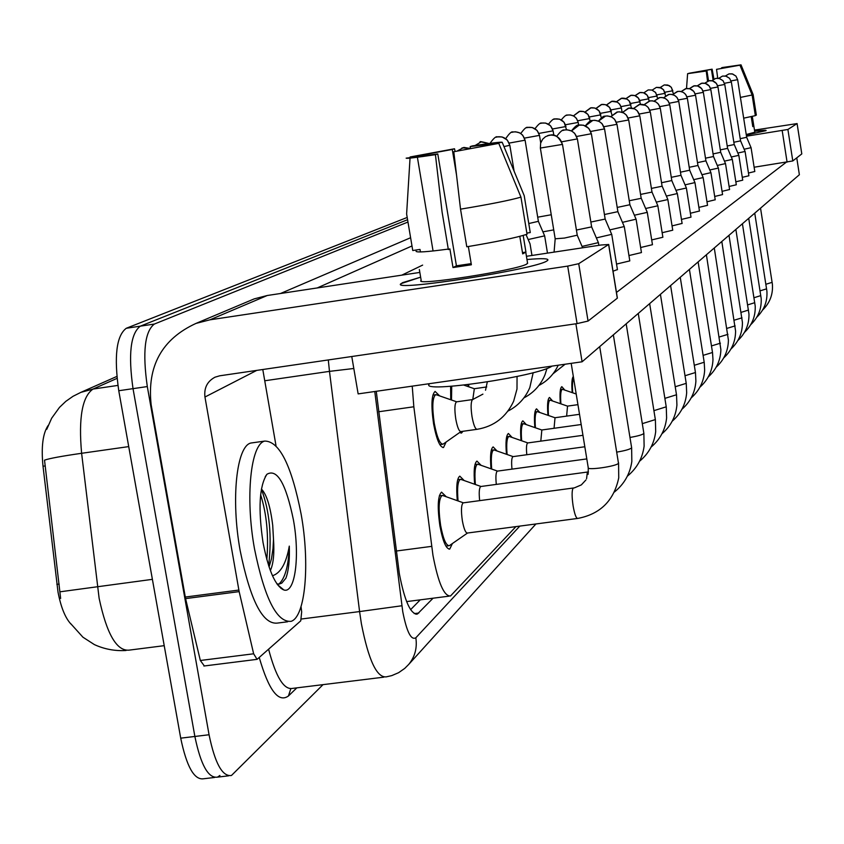 <?xml version="1.0" encoding="UTF-8"?>
<svg xmlns="http://www.w3.org/2000/svg" width="844" height="844" viewBox="0 0 844 844"><rect width="100%" height="100%" fill="white"/><g stroke="black" fill="none" stroke-linecap="round" stroke-linejoin="round"><path stroke-width="1.27" d="M468.103 386.573L467.956 384.642M450.738 399.75L450.601 386.32M446.086 442.087L443.533 447.478C439.872 447.404 436.559 439.502 433.573 423.783C430.989 405.553 431.495 394.76 435.093 391.416L439.661 395.91M572.2 392.629C571.483 383.482 571.863 378.101 573.34 376.508M560.374 403.675C559.593 393.578 560.078 387.913 561.83 386.657L564.784 390.086M547.946 415.311C547.123 404.751 547.64 398.801 549.507 397.461L552.62 401.005M534.853 427.581C533.978 416.525 534.537 410.279 536.541 408.844L539.822 412.505M521.033 440.547C520.115 428.963 520.716 422.39 522.858 420.839L526.329 424.627M506.453 454.272C505.461 442.098 506.115 435.177 508.415 433.499L512.086 437.435M491.018 468.81C489.963 456.024 490.67 448.713 493.139 446.898L497.032 450.981M474.655 484.245C473.537 470.783 474.296 463.061 476.955 461.088L481.101 465.329M457.3 500.671C456.087 486.471 456.921 478.295 459.79 476.143L464.211 480.563M452.384 543.568L449.778 549.022C446.138 549.149 442.847 541.458 439.914 525.96C437.255 507.117 437.804 495.85 441.539 492.136L446.254 496.747M412.231 386.141L413.834 406.776L432.961 555.331C438.205 582.845 444.06 596.381 450.527 595.969L515.927 526.614M48.182 425.45C42.822 433.278 41.103 446.866 43.012 466.236L58.025 592.171C60.947 607.321 65.273 617.977 70.991 624.106M462.976 431.295L461.52 433.014L459.716 432.476M117.021 378.376L93.019 389.063C82.227 396.522 78.429 417.928 81.615 453.291C61.601 456.171 49.237 458.461 44.521 460.159L60.641 598.417M323.03 684.642L231.456 775.488C222.394 776.86 214.925 763.282 209.059 734.755L147.31 386.563C142.414 352.275 144.767 331.439 154.357 324.054L140.304 326.164L407.578 219.714L140.304 326.164C130.567 333.57 128.14 354.396 133.025 388.651C128.14 354.396 130.567 333.57 140.304 326.164L126.273 328.274L407.198 217.457M209.059 734.755L194.869 736.464L133.025 388.651L194.869 736.464C200.756 764.959 208.299 778.516 217.499 777.134C208.299 778.516 200.756 764.959 194.869 736.464L180.711 738.162L118.761 390.73C113.887 356.506 116.388 335.69 126.273 328.274M219.925 775.467L217.499 777.134L228.618 775.826M214.608 777.472L203.552 778.769C194.225 780.162 186.619 766.626 180.711 738.162M376.266 391.299L399.328 573.646C404.614 601.065 410.648 614.527 417.432 614.021L433.067 598.206M154.357 324.054L407.968 222.046M420.238 599.852L410.606 609.674M443.617 495.818L442.034 495.481C438.732 498.762 438.258 508.71 440.6 525.316C443.184 538.989 446.086 545.773 449.303 545.678L467.534 533.028M463.493 502.824L463.124 502.866C461.214 504.849 460.961 510.82 462.364 520.78C463.905 528.988 465.614 533.07 467.492 533.028L577.412 518.469M540.36 148.101L555.183 238.799L564.425 238.071L577.243 235.191M437.013 394.992L435.599 394.707C432.423 397.672 431.98 407.198 434.259 423.266C436.886 437.129 439.819 444.102 443.047 444.176L461.003 431.569M456.762 401.807L456.467 401.849C454.631 403.643 454.399 409.351 455.771 418.993C457.332 427.307 459.062 431.506 460.951 431.569L476.818 429.353M582.054 246.416L598.385 242.629M576.41 230.043L591.644 226.878M461.7 479.677L460.265 479.381C457.743 481.28 457.005 488.465 458.07 500.946M481.069 486.471L480.742 486.513C479.192 487.832 478.822 492.548 479.656 500.65M596.36 237.913L611.71 234.347M590.863 222.046L605.169 219.071M478.717 464.495L477.419 464.232C475.088 465.962 474.412 472.714 475.383 484.509M497.612 471.089L497.316 471.131C495.882 472.334 495.544 476.754 496.304 484.403M609.801 229.906L624.244 226.551M604.431 214.524L617.797 211.675M494.763 450.19L493.592 449.947C491.43 451.529 490.807 457.902 491.693 469.053M513.205 456.604L512.941 456.636C511.612 457.733 511.295 461.89 511.991 469.127M622.45 222.352L636.07 219.197M617.207 207.434L629.814 204.744M509.924 436.686L508.858 436.464C506.854 437.92 506.263 443.923 507.096 454.494M527.922 442.921L527.679 442.952C526.445 443.955 526.16 447.879 526.804 454.737M451.719 386.246L451.498 400.014M474.349 388.704L472.777 399.528M468.673 384.547L468.821 386.826M528.639 239.432L544.623 235.856M528.787 223.533L538.377 221.328M301.15 514.26C310.033 563.528 305.517 616.753 291.159 621.321C276.821 622.703 264.594 598.533 254.487 548.79C245.119 497.285 250.647 444.071 264.773 441.074C279.491 441.19 291.623 465.593 301.15 514.26M287.635 621.775L277.243 623.104C262.684 624.518 250.32 600.379 240.181 550.689C230.792 499.258 236.531 446.065 250.879 443.026L253.474 442.667M263.022 542.47C258.032 508.71 259.34 485.975 266.926 474.265C277.117 468.336 285.958 483.57 293.438 519.967C300.053 556.133 295.178 593.912 283.869 589.967C275.366 586.116 268.424 570.28 263.022 542.47M269.057 566.915L271.452 558.95L273.002 548.611L273.498 539.316L272.717 525.369C270.449 506.864 266.788 494.858 261.724 489.351M276.927 583.911L279.079 584.101L281.791 583.13L285.894 578.193C288.637 570.723 289.766 560.036 289.292 546.121C286.264 563.254 280.662 573.129 272.475 575.745M273.498 539.316C274.448 553.622 273.393 564.035 270.344 570.555M266.831 559.625C268.751 535.423 266.683 513.806 260.627 494.784M278.879 584.111C285.124 578.393 288.595 565.733 289.292 546.121M268.645 565.659C272.021 536.246 269.595 510.768 261.376 489.225M546.954 260.901C536.541 269.014 394.285 291.475 400.773 284.027L402.514 282.677L420.639 277.17L401.005 283.647C388.82 292.193 535.94 269.32 546.954 260.901L547.366 260.638C549.834 258.486 543.04 258.116 526.972 259.53C541.88 258.211 548.832 258.443 547.83 260.226L546.954 260.901M301.034 606.667L301.677 611.868L300.749 620.836L257.072 659.354L253.643 653.784L239.158 591.623L185.575 598.607L151.16 404.803C146.93 366.212 161.879 339.077 195.998 323.41L209.924 319.823L567.696 266.103L578.72 263.697L588.057 321.068L577.074 323.611L219.714 375.802L214.998 377.194C207.255 381.351 203.91 387.966 204.955 397.028L239.158 591.623M204.237 665.821L200.334 660.483L185.575 598.607M249.033 301.065L254.234 298.871L267.263 295.505L419.837 272.422M617.259 297.943L608.619 244.507L578.72 263.697M608.619 244.507L601.076 245.003L526.445 256.302M617.302 298.196L588.057 321.068M281.041 587.614L280.873 588.352M262.79 369.514L275.988 445.579M766.004 130.651L746.328 135.103L766.078 130.598C766.668 130.018 762.849 130.208 754.641 131.189L766.004 130.651M746.497 136.2L787.895 129.47L792.79 160.951L754.125 167.228M801.779 153.872L797.084 123.583L787.895 129.47M797.084 123.583L754.473 130.092M797.095 123.562L801.8 153.903L792.79 160.951M754.8 171.501L748.459 173.041M737.856 153.038L745.083 151.445L748.892 175.774L742.287 177.324M731.294 156.995L738.827 155.338L742.731 180.173L735.831 181.798M724.447 161.13L732.318 159.4L736.306 184.773L729.1 186.471M729.585 189.52L722.063 191.345M709.783 169.971L718.392 168.072L722.569 194.584L714.699 196.452M715.216 199.775L706.977 201.79M693.694 179.656L703.147 177.567L707.536 205.335L698.885 207.381M699.465 211.021L690.392 213.258M675.949 190.322L686.383 188.012L691.004 217.151L681.456 219.419M682.1 223.428L672.056 225.897M656.284 202.117L667.857 199.553L672.742 230.201L662.15 232.722M645.628 208.5L657.845 205.788L662.878 237.259L651.695 239.928M603.945 126.705L616.975 124.311L629.919 204.849L636.123 219.313L641.451 252.567L628.938 255.553M590.726 131.442L604.557 128.9L617.913 211.791L624.296 226.677L629.803 260.891L616.531 264.067M617.418 269.574L613.029 271.209M634.371 215.231L647.274 212.361L652.465 244.697L640.638 247.524M796.757 157.849L799.374 174.729L582.086 361.791L358.141 393.895L351.769 356.516M786.249 162.248L616.468 292.457M582.086 361.791L575.882 323.79M498.793 143.385L453.798 151.73L498.793 143.385L520.948 197.137L527.046 234.242C516.169 237.723 496.082 241.901 466.785 246.775L460.529 209.164L453.798 151.73M437.783 153.935L435.42 154.663C416.345 157.543 406.586 158.714 406.143 158.166L437.783 153.935L456.425 265.807L471.184 263.634M417.39 157.248L433.067 250.974M523.196 235.434L525.928 252.082L522.689 253.886L519.798 236.352M527.511 262.779L526.92 263.919C518.438 270.08 412.674 286.506 421.177 280.387L419.352 269.531M410.036 158.113L406.618 213.986L412.758 250.531L420.006 249.423L420.428 251.945M448.269 249.085C426.948 251.945 416.229 252.651 416.113 251.195L416.166 251.523M435.42 154.663L442.087 212.034L448.354 249.592L449.884 248.864L453.006 267.559L471.374 264.784L468.346 246.522M526.856 233.092L530.264 232.564L524.219 195.692L502.191 142.277L491.039 144.06L491.124 144.609M421.304 156.182L421.145 155.212L410.11 156.973L410.068 157.533M410.11 156.973L454.515 148.766L452.278 149.451L456.52 174.982M455.074 151.329L454.515 148.766M457.627 150.749L463.852 147.415L470.488 148.512L470.171 146.592L472.345 145.917C490.997 143.079 500.956 141.866 502.191 142.277M421.145 155.212L452.278 149.451M470.171 146.592L491.039 144.06M552.008 366.106C537.966 376.403 419.7 393.694 429.206 384.136L429.142 383.714M520.948 197.137C510.008 200.281 489.868 204.29 460.529 209.164M525.928 252.082L522.478 252.609M456.425 265.807L453.006 267.559M739.956 65.178L716.545 69.335L739.956 65.178L752.12 95.003L755.348 115.649L743.669 118.171M708.527 80.845L706.945 70.78L687.617 73.671L686.52 88.493M752.278 116.409L753.861 126.167L752.785 126.611L751.223 116.641M754.81 132.244L746.233 134.534M755.285 115.29L756.34 115.132L753.122 94.56L741.011 64.84L734.723 66.032M706.945 70.78L706.217 71.012L707.536 81.182M706.217 71.012L687.617 73.671M695.15 72.531L688.831 73.481M688.852 73.301L712.114 69.187L711.418 69.398L713.032 79.674M713.95 79.093L712.114 69.187M721.683 68.364L722.264 67.541L741.011 64.84M695.108 72.289L711.418 69.398M721.588 67.752L734.702 65.864M752.12 95.003L740.42 97.408M717.706 78.186L716.545 69.335M753.787 126.062L752.721 126.22M629.265 200.735L641.261 198.298L647.242 212.255M616.415 122.232L628.706 119.964L641.166 198.203M524.272 423.92L523.291 423.72C521.423 425.059 520.885 430.735 521.655 440.768M541.837 429.986L540.804 441.138M640.638 194.405L652.001 192.084L657.814 205.683M537.86 411.83L536.953 411.65C535.223 412.885 534.716 418.255 535.434 427.781M555.025 417.738L554.054 428.288M651.41 188.412L662.16 186.207L667.826 199.458M639.309 114.014L650.313 111.978L662.076 186.134M550.742 400.362L549.919 400.204C548.305 401.343 547.83 406.439 548.505 415.501M567.527 406.112L566.63 416.113M542.892 231.836L553.727 229.885M537.702 217.182L551.248 214.756M666.38 196.072L677.321 193.55M661.601 182.715L671.729 180.563M562.99 389.474L562.231 389.327C560.722 390.382 560.279 395.224 560.912 403.854M671.286 177.314L680.981 175.33L686.351 187.938M573.762 379.093C572.485 380.433 572.137 385.001 572.707 392.808M685.043 184.857L694.939 182.589M680.475 172.187L689.632 170.224M689.221 167.291L697.999 165.487L703.126 177.504M678.397 99.94L687.364 98.273L697.935 165.435M701.934 174.708L710.922 172.651M697.545 162.628L705.869 160.856M705.489 158.176L713.486 156.53L718.371 168.019M717.284 165.456L725.492 163.588M713.074 153.924L720.66 152.31M720.322 149.863L727.623 148.365L732.297 159.347M710.521 88.346L717.97 86.964L727.581 148.322M727.254 145.97L734.248 144.535L738.816 155.296M717.674 85.75L724.764 84.453L734.196 144.493M733.89 142.246L740.589 140.864L745.062 151.403M724.532 83.271L731.358 82.005L740.547 140.832M744.144 149.24L751.054 147.668M740.241 138.669L746.634 137.308M396.269 551.026L431.643 546.363M56.864 584.375L59.143 584.069M43.012 466.236L45.291 465.909M378.65 411.767L413.834 406.776M128.731 446.603L81.615 453.291L99.128 598.312C106.724 633.981 116.715 651.262 129.111 650.133L164.221 645.671M59.892 591.823L152.395 579.343M117.907 385.413L93.019 389.063L80.866 392.365L116.831 376.445M118.761 390.73L147.31 386.563M414.235 613.609L418.814 613.029M374.768 391.51L402.767 611.763C406.734 631.829 411.091 640.501 415.828 637.779L519.82 526.097M415.828 637.779C417.337 647.875 414.963 656.748 408.728 664.407L404.74 668.406L398.6 672.689L391.743 675.622L386.288 676.856C376.825 677.88 368.522 660.166 361.38 623.684L359.586 611.573L301.582 618.99M296.824 687.86L288.437 695.984L290.8 688.757M288.437 695.984C278.467 703.115 268.73 690.286 259.245 657.508M268.603 649.236C275.946 677.11 283.974 690.16 292.668 688.377L383.798 677.162M280.503 293.501L410.606 237.723M401.881 605.76L359.586 611.573L329.476 371.371L264.742 380.771M353.805 368.49L329.476 371.371L328.295 359.945M401.755 275.165L422.633 265.111M411.988 245.963L317.175 287.962M562.368 144.514C560.606 137.878 556.354 134.755 549.613 135.135L545.509 136.675L542.66 139.207L540.645 143.121L540.36 148.048L562.484 144.398M548.822 135.293L547.429 135.726M573.625 488.001L572.928 488.423C571.768 491.292 571.831 497.158 573.129 506.01C574.627 514.291 576.157 518.427 577.739 518.427C600.253 514.144 613.926 500.629 618.736 477.883L618.568 462.744M571.188 363.353L588.236 467.639C586.453 470.657 616.595 466.342 618.483 463.293L599.704 346.62M470.467 148.407L462.027 147.879M472.935 399.518L472.26 399.845C470.825 402.398 470.752 408.021 472.028 416.704C473.579 425.038 475.277 429.237 477.124 429.311C494.046 426.452 506.221 417.073 513.658 401.185L516.992 389.021L517.055 376.466M561.724 141.813L577.38 138.901M577.275 138.996C575.576 132.571 571.451 129.543 564.91 129.923L562.79 130.493M616.837 452.099C624.887 450.738 629.772 449.367 631.512 447.974L631.586 447.468M587.951 471.986L587.318 472.376L586.559 478.812M576.684 136.464L591.38 133.732M591.285 133.816C589.629 127.581 585.63 124.648 579.29 125.017L571.525 130.936M629.972 437.445C637.568 436.137 642.168 434.85 643.75 433.563L643.824 433.109M604.462 128.942C602.859 122.897 598.976 120.048 592.815 120.407L585.409 125.861M642.305 423.656L655.355 419.584M592.235 120.513L594.777 120.27L599.113 121.399L602.078 123.688L604.441 128.847M616.89 124.342C615.339 118.466 611.562 115.702 605.57 116.05L598.491 121.103M653.921 410.648L666.232 406.819M605.021 116.155L607.532 115.923L611.721 117.031L614.59 119.268L616.88 124.258M488.781 143.522L481.449 141.94L479.666 142.393M503.973 146.582L509.839 145.295M509.702 145.4C508.077 139.302 504.174 136.422 497.992 136.781L496.261 137.224M509.206 143.079L525.095 140.199M524.968 140.294C523.385 134.365 519.598 131.58 513.585 131.917L511.897 132.35M282.445 588.785L282.318 589.334M267.263 295.505L209.924 319.823M256.766 370.389L204.955 397.028M185.247 597.056L238.831 590.061M577.074 323.611L567.696 266.103M200.334 660.483L253.643 653.784M787.083 162.111L782.188 130.588M628.622 120.006C627.124 114.288 623.452 111.598 617.618 111.946L610.856 116.63M664.872 398.368L676.498 394.76M617.091 112.041L619.591 111.83L623.6 112.896L626.427 115.111L628.611 119.932M628.179 118.012L639.72 115.828M639.731 115.902C638.264 110.342 634.688 107.726 629.012 108.053L622.545 112.421M675.221 386.752L686.225 383.345M650.249 112.009C648.825 106.597 645.344 104.044 639.805 104.371L633.612 108.454M685.011 375.738L695.445 372.521M639.33 104.466L645.46 105.268L648.16 107.378L650.239 111.946M524.504 138.11L539.495 135.378M539.379 135.473C537.839 129.712 534.157 127.001 528.302 127.338L526.656 127.75M538.947 133.405L553.105 130.831M552.999 130.904C551.512 125.302 547.925 122.665 542.228 123.002L540.624 123.403M552.598 128.963L565.997 126.516M565.902 126.589C564.446 121.135 560.954 118.571 555.405 118.888L553.843 119.289M649.848 110.216L660.219 108.254M660.23 108.317C658.837 103.042 655.45 100.563 650.049 100.879L644.109 104.698M694.285 365.294L704.191 362.245M659.85 106.618L669.693 104.751M669.703 104.814C668.353 99.666 665.051 97.25 659.786 97.566L654.079 101.153M703.094 355.366L712.505 352.486M669.355 103.2L678.713 101.428M678.724 101.48C677.405 96.459 674.177 94.095 669.039 94.401L663.563 97.777L668.437 94.528M711.46 345.924L720.417 343.192M687.311 98.305C686.024 93.399 682.87 91.099 677.859 91.395L672.584 94.581L677.268 91.511M719.426 336.935L727.95 334.34M677.437 91.479L680.064 91.331L683.26 92.355L685.687 94.444L687.301 98.252M686.995 96.838L695.488 95.224M695.498 95.277C694.243 90.487 691.162 88.24 686.256 88.536L681.192 91.532M727 328.358L735.145 325.889M565.522 124.743L578.224 122.422L578.657 125.134L583.51 125.186L588.795 128.362L591.38 133.774L605.18 219.155M578.129 122.496C576.726 117.179 573.319 114.678 567.906 114.995L566.377 115.385M577.781 120.745L589.734 118.54M589.745 118.603C588.374 113.423 585.05 110.986 579.775 111.292L573.487 115.881M589.418 116.947L600.78 114.847M600.791 114.911C599.462 109.857 596.212 107.473 591.064 107.779L585.019 112.073M600.485 113.328L611.299 111.324M611.309 111.387C610.012 106.45 606.847 104.139 601.814 104.434L596.001 108.443M611.014 109.889L621.321 107.979M621.332 108.032C620.066 103.211 616.975 100.953 612.058 101.238L606.467 105.004M695.203 93.874L703.305 92.344C702.092 87.702 699.085 85.508 694.285 85.793L689.4 88.631L693.715 85.909L697.703 85.983L701.723 88.641L703.358 92.365L713.486 156.541M734.238 320.182L742.003 317.829M703.031 91.046L710.775 89.58M710.785 89.622C709.593 85.044 706.65 82.902 701.955 83.176L697.249 85.866L701.396 83.292L705.289 83.366L709.224 85.972L710.827 89.601L720.713 152.363L725.513 163.63L729.585 189.573M741.148 312.354L748.501 310.054M717.928 86.974C716.756 82.501 713.876 80.402 709.287 80.676L704.751 83.229L708.749 80.781L712.6 80.876L716.419 83.44L717.917 86.943M747.742 304.874L754.779 302.679M724.764 84.453L723.034 80.718L719.594 78.503L715.775 78.386L711.925 80.707L715.775 78.386L718.951 78.323L723.013 80.644L724.764 84.411M754.061 297.71L760.803 295.611M731.326 82.026L729.627 78.376L726.251 76.192L722.517 76.087L718.803 78.302M760.106 290.853L766.563 288.848M718.793 78.302L722.517 76.087L725.629 76.034L729.596 78.302L731.315 81.995M731.094 80.897L737.645 79.684L746.676 137.35L751.076 147.711L754.8 171.543M737.614 79.695L735.947 76.118L732.645 73.987L728.984 73.892L725.397 75.992M765.898 284.259L772.102 282.35M621.057 106.597L630.89 104.783M630.901 104.825C629.656 100.12 626.638 97.904 621.828 98.189L616.458 101.744M630.637 103.464L640.026 101.723M640.037 101.776C638.824 97.165 635.87 95.003 631.164 95.288L625.984 98.632M639.784 100.468L648.772 98.801M648.772 98.843C647.591 94.338 644.7 92.228 640.1 92.502L635.11 95.657M648.54 97.598L657.128 96.005M657.138 96.047L655.387 92.291L651.937 90.055L648.213 89.918L643.824 92.829L648.213 89.918L651.874 90.023L655.683 92.566L657.55 98.242M656.906 94.855L665.146 93.325M665.146 93.367L663.437 89.696L660.061 87.502L656.41 87.365L652.18 90.118M664.935 92.218L672.826 90.751M672.837 90.793L671.159 87.196L667.847 85.054L664.281 84.917L660.198 87.523M406.618 601.593L449.04 596.159M449.778 549.022L449.008 549.127M443.533 447.478L442.91 447.563M461.52 433.014L460.961 433.088M80.866 392.365L73.017 396.3L65.832 401.343L59.491 407.378L51.642 418.244L46.768 429.301M70.611 623.537L82.923 637.199L94.349 644.584C104.392 649.194 114.963 651.167 126.041 650.492M415.818 614.221L417.432 614.021M408.728 664.407L535.929 523.966M448.628 545.762L445.917 546.121M585.894 479.993L581.347 484.889L574.363 487.874L463.124 502.866M555.183 238.894L554.075 252.113M548.948 135.262L549.75 135.114C548.336 136.876 555.352 129.543 562.494 144.451L577.264 235.297M442.034 495.481L439.302 495.85M463.345 502.813L442.425 495.396M588.289 467.966L588.131 474.307M577.264 235.286L582.645 247.798M442.499 444.25L439.808 444.63M485.532 390.234L487.294 381.952M435.599 394.707L432.877 395.097M456.688 401.807L435.979 394.633M456.467 401.849L472.651 399.56L482.916 394.127M556.702 136.317C560.384 131.485 562.864 129.396 564.14 130.071M614.369 492.063C624.17 484.171 629.983 473.99 631.829 461.52L631.639 447.753L613.356 334.878M588.458 471.901L480.742 486.513M598.86 245.34L598.438 242.787M564.277 130.039L566.946 129.776L571.578 130.957L574.69 133.341L577.391 138.943L591.655 226.973L598.449 242.777M460.265 479.381L457.68 479.73M480.953 486.471L460.634 479.297M571.462 130.904C574.996 126.484 577.359 124.574 578.541 125.165M627.356 476.174C636.882 468.367 642.474 458.355 644.12 446.138L643.866 433.362L626.185 323.832M617.449 269.721L611.752 234.495L605.19 219.145M477.419 464.232L474.982 464.559M497.506 471.089L477.757 464.158M497.316 471.131L586.802 458.914M585.356 125.83C588.701 121.821 590.937 120.059 592.087 120.544M639.573 461.225C648.857 453.492 654.227 443.638 655.693 431.643L655.387 419.816L638.264 313.43M493.592 449.947L491.282 450.263M513.11 456.604L493.898 449.884M512.941 456.636L584.818 446.761M598.449 121.082C601.614 117.421 603.745 115.797 604.863 116.198M651.072 447.12C660.145 439.46 665.325 429.744 666.612 417.97L666.264 407.03L649.648 303.629M508.858 436.464L506.664 436.77M527.838 442.921L509.143 436.411M527.679 442.952L582.951 435.314M475.119 145.495L480.848 142.056C478.759 141.127 481.449 141.613 488.929 143.501M533.186 372.658L529.821 387.544C525.337 398.073 518.068 405.901 508.004 411.06M474.275 388.704L463.852 385.107M474.085 388.746L486.735 386.942M490.016 143.364C493.603 138.268 496.061 136.116 497.411 136.897L502.064 136.928L507.265 140.009L509.85 145.337L514.08 171.079M546.986 368.417L545.013 374.694C540.751 385.043 533.714 392.776 523.913 397.893M531.952 255.468L530.053 243.905L526.034 234.579M505.725 138.627C509.301 133.352 511.738 131.158 513.015 132.033L515.484 131.791L519.714 132.867L522.658 135.124L525.105 140.241L538.398 221.413L544.686 235.972M558.232 365.209C554.002 374.166 547.556 380.918 538.883 385.486M547.482 253.116L544.675 235.982M265.216 476.723L266.926 474.265M277.433 584.618L283.869 589.967M264.773 441.074L250.879 443.026M254.234 298.871L195.998 323.41M617.375 298.111L608.703 244.443M256.671 659.396L203.9 666.021M525.791 252.356L527.606 263.402M753.861 126.167L754.821 132.329M610.813 116.62L616.932 112.083M661.939 433.795C670.801 426.209 675.801 416.619 676.92 405.036L676.529 394.95L660.419 294.356M523.291 423.72L521.202 424.015M541.764 429.986L523.554 423.667M541.616 430.018L581.178 424.521M622.503 112.41L628.347 108.19M672.214 421.198C680.886 413.676 685.708 404.202 686.668 392.787L686.256 383.524L670.6 285.588M628.506 108.148L634.498 108.813L637.252 110.775L639.805 115.871L651.99 192.094M536.953 411.65L534.98 411.925M554.962 417.727L537.206 411.598M554.824 417.759L579.511 414.309M633.58 108.443L639.161 104.508M681.941 409.256C690.445 401.786 695.097 392.428 695.899 381.171L695.467 372.679L680.253 277.286M549.919 400.204L548.041 400.467M567.474 406.112L550.151 400.161M567.337 406.143L577.94 404.656M520.78 133.5C524.208 128.71 526.529 126.695 527.753 127.444L532.184 127.486L537.122 130.451L539.495 135.42L540.719 142.889M565.111 364.228L553.02 373.786M535.022 128.689C538.335 124.29 540.561 122.433 541.69 123.097L545.551 123.045L550.51 125.714L553.115 130.862L553.822 135.251M548.516 124.163C551.712 120.122 553.833 118.392 554.888 118.993L559.583 119.173L564.109 122.264L566.524 129.776M644.077 104.698L649.416 101.006M691.162 397.935C699.518 390.508 704.012 381.245 704.656 370.147L704.212 362.392L689.411 269.394M682.11 223.512L677.352 193.635L671.813 180.627L660.293 108.285L658.51 104.192L655.904 101.934L652.549 100.826L649.585 100.974M562.231 389.327L560.437 389.58M576.199 394L562.452 389.284M654.058 101.143L659.164 97.682M699.919 387.174C708.127 379.8 712.484 370.621 712.98 359.649L712.526 352.623L698.115 261.904M659.333 97.651L662.129 97.503L665.473 98.579L668.015 100.763L669.767 104.783L680.971 175.33M573.741 379.019L572.232 379.23M708.253 376.941C716.324 369.598 720.544 360.504 720.881 349.659L706.396 254.772M699.476 211.095L694.971 182.663L689.696 170.288L678.776 101.449L677.067 97.535L674.578 95.393L671.307 94.338L668.606 94.486M716.176 367.193C724.141 359.882 728.214 350.861 728.414 340.143L714.288 247.978M681.171 91.532L685.687 88.641L689.812 88.736L693.863 91.447L695.551 95.256L705.922 160.909L710.943 172.703L715.227 199.838M723.73 357.898C731.59 350.619 735.535 341.672 735.588 331.048L721.81 241.5M561.302 119.89C564.351 116.187 566.377 114.584 567.4 115.09L570.238 114.921L573.804 116.061L576.42 118.329L578.224 122.454M573.435 115.86L579.279 111.397L583.647 111.535L588.025 114.478L590.262 121.167M584.976 112.052L590.578 107.874L594.841 108.011L599.103 110.87L601.35 117.801M595.969 108.433L601.339 104.519L605.496 104.656L609.663 107.452L611.974 115.027M606.435 104.994L611.594 101.333L617.28 102.135L619.707 104.171L621.406 108L622.091 112.273M730.946 349.026C738.7 341.767 742.52 332.884 742.425 322.366L728.994 235.318M737.835 340.554C745.495 333.317 749.198 324.476 748.966 314.052L735.862 229.41M744.419 332.452C751.993 325.214 755.591 316.437 755.211 306.098L742.425 223.755M750.727 324.687C758.218 317.471 761.71 308.725 761.183 298.47L748.723 218.332M756.773 317.249C764.189 310.033 767.565 301.329 766.901 291.148L754.747 213.142M725.386 75.992L728.984 73.892L732.117 73.85L735.915 76.044L737.645 79.684M762.565 310.107C769.918 302.901 773.188 294.239 772.376 284.111L760.539 208.162M616.426 101.723L621.374 98.284L626.944 99.075L629.318 101.069L631.481 107.979M625.963 98.611L630.721 95.372L634.625 95.499L638.528 98.147L640.512 104.287M635.078 95.646L639.657 92.587L643.476 92.713L647.295 95.309L649.194 101.058M652.159 90.108L656.41 87.365L661.432 88.05L663.637 89.854L665.589 95.783M660.177 87.523L664.281 84.917L669.26 85.624L671.402 87.417L673.343 93.684"/></g></svg>

